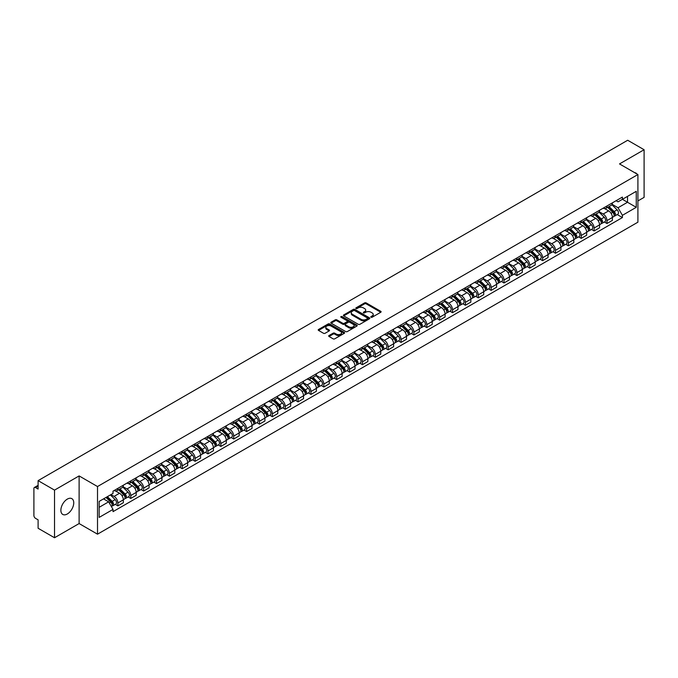 <?xml version="1.0" encoding="UTF-8"?>
<svg xmlns="http://www.w3.org/2000/svg" width="678" height="678" viewBox="0 0 678 678"><rect width="100%" height="100%" fill="white"/><g stroke="black" fill="none" stroke-linecap="round" stroke-linejoin="round"><path stroke-width="1.02" d="M371.036 317.219A0.805 0.466 0 0 0 372.171 317.219L380.773 312.253A1.144 0.661 0 0 0 381.112 311.787A1.144 0.661 0 0 0 380.773 311.321L366.196 302.905A1.144 0.661 0 0 0 364.578 302.905L355.975 307.871A0.805 0.466 0 0 0 357.103 308.524L358.221 307.88A3.661 2.119 0 0 1 363.4 307.88L364.62 308.583A3.661 2.119 0 0 1 365.688 310.083A3.661 2.119 0 0 1 364.62 311.575L363.501 312.219A0.805 0.466 0 0 0 364.637 312.872L365.747 312.227A3.661 2.119 0 0 1 370.934 312.227L372.146 312.931A3.661 2.119 0 0 1 373.222 314.431A3.661 2.119 0 0 1 372.146 315.923L371.036 316.567A0.805 0.466 0 0 0 371.036 317.219L371.036 316.567M67.317 513.983A9.102 5.255 120 0 0 73.258 505.958A9.102 5.255 120 0 0 71.868 498.669A9.102 5.255 120 0 0 67.317 499.118A9.102 5.255 120 0 0 61.367 507.136A9.102 5.255 120 0 0 62.766 514.433A9.102 5.255 120 0 0 67.317 513.983M636.828 173.924A9.102 5.255 120 0 0 635.862 173.051A9.102 5.255 120 0 0 634.616 172.644M329.025 335.534A1.144 0.661 0 0 0 328.686 336.008A1.144 0.661 0 0 0 329.025 336.474L333.118 338.831A1.144 0.661 0 0 0 334.737 338.831L344.288 333.313A1.144 0.661 0 0 0 344.627 332.847A1.144 0.661 0 0 0 344.288 332.381L329.711 323.965A1.144 0.661 0 0 0 328.093 323.965L318.541 329.483A1.144 0.661 0 0 0 318.202 329.949A1.144 0.661 0 0 0 318.541 330.415L323.474 333.271A1.144 0.661 0 0 0 325.101 333.271L329.186 330.906A1.144 0.661 0 0 0 329.525 330.44A1.144 0.661 0 0 0 329.186 329.974L326.737 328.559A3.059 1.771 0 0 1 325.838 327.305A3.059 1.771 0 0 1 327.728 325.677A3.059 1.771 0 0 1 331.067 326.059L340.67 331.601A3.059 1.771 0 0 1 341.559 332.847A3.059 1.771 0 0 1 339.67 334.483A3.059 1.771 0 0 1 336.33 334.101L334.737 333.178A1.144 0.661 0 0 0 333.118 333.178L329.025 335.534L329.025 336.474M97.513 486.541L79.114 475.922L54.528 490.118L38.104 480.634L627.684 140.253L644.1 149.728L619.514 163.923L637.913 174.543L97.513 486.541L97.513 534.179L637.913 222.181L637.913 174.543M358.298 324.296A1.144 0.661 0 0 0 359.916 324.296L369.476 318.779A1.144 0.661 0 0 0 369.815 318.313A1.144 0.661 0 0 0 369.476 317.838L354.899 309.422A1.144 0.661 0 0 0 353.28 309.422L343.721 314.939A1.144 0.661 0 0 0 343.39 315.406A1.144 0.661 0 0 0 343.721 315.88L358.298 324.296M341.246 317.397A0.805 0.466 0 0 1 342.059 317.507L342.059 316.558L356.882 325.109A1.144 0.661 0 0 1 357.221 325.576A1.144 0.661 0 0 1 356.882 326.05L347.331 331.567A1.144 0.661 0 0 1 345.704 331.567L331.127 323.143L331.127 322.211A1.144 0.661 0 0 0 330.796 322.677A1.144 0.661 0 0 0 331.127 323.143M331.127 322.211L335.22 319.855A1.144 0.661 0 0 1 336.839 319.855L342.754 323.262A1.144 0.661 0 0 0 344.373 323.262L347.085 321.694A1.144 0.661 0 0 0 347.416 321.228A1.144 0.661 0 0 0 347.085 320.762L340.932 317.211A0.805 0.466 0 0 1 342.059 316.558M54.528 490.118L54.528 537.747L38.104 528.272L38.104 519.84L35.553 518.365A2.331 1.348 -120 0 1 33.9 515.509L33.9 488.541A2.331 1.348 -120 0 1 34.383 487.474L38.104 485.329M637.913 200.934L644.1 197.366L644.1 149.728M54.528 537.747L79.114 523.552L97.513 534.179M38.104 480.634L38.104 489.067L35.553 487.592A2.331 1.348 -120 0 0 34.383 487.474M606.971 205.985A5.365 3.102 60 0 1 605.861 208.392L611.31 205.248A5.365 3.102 -120 0 0 612.42 202.841M599.242 211.765L603.174 214.036A5.365 3.102 60 0 1 606.971 220.604L612.42 217.46A5.365 3.102 -120 0 0 608.624 210.892L604.725 208.638M612.42 217.46L612.42 220.367L606.971 223.511L604.361 222.003M605.861 208.392A5.365 3.102 60 0 1 603.217 208.154M606.971 220.604L606.971 223.511M594.106 213.417A5.365 3.102 60 0 1 592.987 215.824L598.437 212.68A5.365 3.102 -120 0 0 599.547 210.273M591.496 229.435L594.106 230.944L599.547 227.8L599.547 224.893A5.365 3.102 -120 0 0 595.75 218.324L591.852 216.07M592.987 215.824A5.365 3.102 60 0 1 590.352 215.579M586.377 219.197L590.309 221.469A5.365 3.102 60 0 1 594.106 228.037L594.106 230.944M581.232 220.842A5.365 3.102 60 0 1 580.122 223.257L585.563 220.113A5.365 3.102 -120 0 0 586.673 217.706M578.622 236.868L581.232 238.376L586.673 235.232L586.673 232.325A5.365 3.102 -120 0 0 582.885 225.749L578.987 223.503M580.122 223.257A5.365 3.102 60 0 1 577.478 223.011M573.503 226.621L577.436 228.893A5.365 3.102 60 0 1 581.232 235.469L581.232 238.376M568.359 228.274A5.365 3.102 60 0 1 567.249 230.69L572.698 227.545A5.365 3.102 -120 0 0 573.808 225.13M565.749 244.3L568.359 245.809L573.808 242.665L573.808 239.758A5.365 3.102 -120 0 0 570.012 233.181L566.113 230.935M567.249 230.69A5.365 3.102 60 0 1 564.605 230.444M560.63 234.054L564.562 236.325A5.365 3.102 60 0 1 568.359 242.902L568.359 245.809M555.494 235.707A5.365 3.102 60 0 1 554.375 238.114L559.825 234.969A5.365 3.102 -120 0 0 560.935 232.562M552.884 251.733L555.494 253.233L560.935 250.089L560.935 247.19A5.365 3.102 -120 0 0 557.138 240.614L553.24 238.359M554.375 238.114A5.365 3.102 60 0 1 551.739 237.876M547.765 241.487L551.697 243.758A5.365 3.102 60 0 1 555.494 250.335L555.494 253.233M542.62 243.139A5.365 3.102 60 0 1 541.51 245.546L546.951 242.402A5.365 3.102 -120 0 0 548.061 239.995M540.01 259.157L542.62 260.666L548.061 257.521L548.061 254.614A5.365 3.102 -120 0 0 544.273 248.046L540.374 245.792M541.51 245.546A5.365 3.102 60 0 1 538.866 245.309M534.891 248.919L538.824 251.191A5.365 3.102 60 0 1 542.62 257.759L542.62 260.666M529.747 250.572A5.365 3.102 60 0 1 528.637 252.979L534.086 249.835A5.365 3.102 -120 0 0 535.196 247.428M527.137 266.59L529.747 268.098L535.196 264.954L535.196 262.047A5.365 3.102 -120 0 0 531.399 255.479L527.501 253.225M528.637 252.979A5.365 3.102 60 0 1 525.992 252.733M522.018 256.352L525.95 258.623A5.365 3.102 60 0 1 529.747 265.191L529.747 268.098M516.882 257.996A5.365 3.102 60 0 1 515.763 260.411L521.212 257.267A5.365 3.102 -120 0 0 522.323 254.852M514.271 274.022L516.882 275.531L522.323 272.387L522.323 269.48A5.365 3.102 -120 0 0 518.526 262.903L514.627 260.657M515.763 260.411A5.365 3.102 60 0 1 513.127 260.166M509.153 263.776L513.085 266.047A5.365 3.102 60 0 1 516.882 272.624L516.882 275.531M504.008 265.429A5.365 3.102 60 0 1 502.898 267.844L508.339 264.7A5.365 3.102 -120 0 0 509.449 262.284M501.398 281.455L504.008 282.963L509.449 279.819L509.449 276.912A5.365 3.102 -120 0 0 505.661 270.336L501.762 268.09M502.898 267.844A5.365 3.102 60 0 1 500.254 267.598M496.279 271.208L500.211 273.48A5.365 3.102 60 0 1 504.008 280.056L504.008 282.963M491.135 272.861A5.365 3.102 60 0 1 490.025 275.268L495.474 272.124A5.365 3.102 -120 0 0 496.584 269.717M488.524 288.879L491.135 290.387L496.584 287.243L496.584 284.345A5.365 3.102 -120 0 0 492.787 277.768L488.889 275.514M490.025 275.268A5.365 3.102 60 0 1 487.38 275.031M483.406 278.641L487.346 280.912A5.365 3.102 60 0 1 491.135 287.489L491.135 290.387M478.27 280.294A5.365 3.102 60 0 1 477.159 282.701L482.6 279.556A5.365 3.102 -120 0 0 483.711 277.149M475.659 296.311L478.27 297.82L483.711 294.676L483.711 291.769A5.365 3.102 -120 0 0 479.914 285.201L476.015 282.946M477.159 282.701A5.365 3.102 60 0 1 474.515 282.463M470.54 286.074L474.473 288.345A5.365 3.102 60 0 1 478.27 294.913L478.27 297.82M465.396 287.726A5.365 3.102 60 0 1 464.286 290.133L469.727 286.989A5.365 3.102 -120 0 0 470.837 284.582M462.786 303.744L465.396 305.253L470.846 302.108L470.846 299.201A5.365 3.102 -120 0 0 467.049 292.633L463.15 290.379M464.286 290.133A5.365 3.102 60 0 1 461.642 289.887M457.667 293.506L461.599 295.769A5.365 3.102 60 0 1 465.396 302.346L465.396 305.253M452.523 295.15A5.365 3.102 60 0 1 451.412 297.566L456.862 294.421A5.365 3.102 -120 0 0 457.972 292.006M449.912 311.177L452.523 312.685L457.972 309.541L457.972 306.634A5.365 3.102 -120 0 0 454.175 300.057L450.277 297.811M451.412 297.566A5.365 3.102 60 0 1 448.768 297.32M444.793 300.93L448.734 303.202A5.365 3.102 60 0 1 452.523 309.778L452.523 312.685M439.658 302.583A5.365 3.102 60 0 1 438.547 304.99L443.988 301.846A5.365 3.102 -120 0 0 445.099 299.439M437.047 318.609L439.658 320.118L445.099 316.973L445.099 314.067A5.365 3.102 -120 0 0 441.302 307.49L437.412 305.244M438.547 304.99A5.365 3.102 60 0 1 435.903 304.753M431.928 308.363L435.861 310.634A5.365 3.102 60 0 1 439.658 317.211L439.658 320.118M426.784 310.016A5.365 3.102 60 0 1 425.674 312.422L431.115 309.278A5.365 3.102 -120 0 0 432.233 306.871M424.174 326.033L426.784 327.542L432.233 324.398L432.233 321.491A5.365 3.102 -120 0 0 428.437 314.923L424.538 312.668M425.674 312.422A5.365 3.102 60 0 1 423.03 312.185M419.055 315.795L422.987 318.067A5.365 3.102 60 0 1 426.784 324.635L426.784 327.542M413.911 317.448A5.365 3.102 60 0 1 412.8 319.855L418.25 316.711A5.365 3.102 -120 0 0 419.36 314.304M411.3 333.466L413.911 334.974L419.36 331.83L419.36 328.923A5.365 3.102 -120 0 0 415.563 322.355L411.665 320.101M412.8 319.855A5.365 3.102 60 0 1 410.156 319.609M406.19 323.228L410.122 325.499A5.365 3.102 60 0 1 413.911 332.067L413.911 334.974M401.045 324.881A5.365 3.102 60 0 1 399.935 327.288L405.376 324.143A5.365 3.102 -120 0 0 406.486 321.736M398.435 340.898L401.045 342.407L406.486 339.263L406.486 336.356A5.365 3.102 -120 0 0 402.69 329.779L398.8 327.533M399.935 327.288A5.365 3.102 60 0 1 397.291 327.042M393.316 330.652L397.249 332.923A5.365 3.102 60 0 1 401.045 339.5L401.045 342.407M388.172 332.305A5.365 3.102 60 0 1 387.062 334.72L392.503 331.576A5.365 3.102 -120 0 0 393.621 329.161M385.562 348.331L388.172 349.84L393.621 346.695L393.621 343.788A5.365 3.102 -120 0 0 389.825 337.212L385.926 334.966M387.062 334.72A5.365 3.102 60 0 1 384.418 334.474M380.443 338.085L384.375 340.356A5.365 3.102 60 0 1 388.172 346.933L388.172 349.84M375.298 339.737A5.365 3.102 60 0 1 374.188 342.144L379.638 339A5.365 3.102 -120 0 0 380.748 336.593M372.688 355.764L375.298 357.264L380.748 354.128L380.748 351.221A5.365 3.102 -120 0 0 376.951 344.644L373.053 342.398M374.188 342.144A5.365 3.102 60 0 1 371.544 341.907M367.578 345.517L371.51 347.789A5.365 3.102 60 0 1 375.298 354.365L375.298 357.264M362.433 347.17A5.365 3.102 60 0 1 361.323 349.577L366.764 346.433A5.365 3.102 -120 0 0 367.874 344.026M359.823 363.188L362.433 364.696L367.874 361.552L367.874 358.645A5.365 3.102 -120 0 0 364.078 352.077L360.188 349.823M361.323 349.577A5.365 3.102 60 0 1 358.679 349.339M354.704 352.95L358.637 355.221A5.365 3.102 60 0 1 362.433 361.789L362.433 364.696M349.56 354.602A5.365 3.102 60 0 1 348.45 357.009L353.891 353.865A5.365 3.102 -120 0 0 355.009 351.458M346.95 370.62L349.56 372.129L355.009 368.985L355.009 366.078A5.365 3.102 -120 0 0 351.212 359.51L347.314 357.255M348.45 357.009A5.365 3.102 60 0 1 345.805 356.764M341.831 360.382L345.763 362.654A5.365 3.102 60 0 1 349.56 369.222L349.56 372.129M336.686 362.027A5.365 3.102 60 0 1 335.576 364.442L341.026 361.298A5.365 3.102 -120 0 0 342.136 358.891M334.076 378.053L336.686 379.561L342.136 376.417L342.136 373.51A5.365 3.102 -120 0 0 338.339 366.934L334.44 364.688M335.576 364.442A5.365 3.102 60 0 1 332.932 364.196M328.966 367.807L332.898 370.078A5.365 3.102 60 0 1 336.686 376.654L336.686 379.561M323.821 369.459A5.365 3.102 60 0 1 322.711 371.875L328.152 368.73A5.365 3.102 -120 0 0 329.262 366.315M321.211 385.485L323.821 386.994L329.262 383.85L329.262 380.943A5.365 3.102 -120 0 0 325.465 374.366L321.575 372.12M322.711 371.875A5.365 3.102 60 0 1 320.067 371.629M316.092 375.239L320.024 377.51A5.365 3.102 60 0 1 323.821 384.087L323.821 386.994M310.948 376.892A5.365 3.102 60 0 1 309.838 379.299L315.278 376.154A5.365 3.102 -120 0 0 316.397 373.748M308.337 392.918L310.948 394.418L316.397 391.274L316.397 388.375A5.365 3.102 -120 0 0 312.6 381.799L308.702 379.544M309.838 379.299A5.365 3.102 60 0 1 307.193 379.061M303.219 382.672L307.151 384.943A5.365 3.102 60 0 1 310.948 391.52L310.948 394.418M298.074 384.324A5.365 3.102 60 0 1 296.964 386.731L302.413 383.587A5.365 3.102 -120 0 0 303.524 381.18M295.464 400.342L298.074 401.851L303.524 398.706L303.524 395.799A5.365 3.102 -120 0 0 299.727 389.231L295.828 386.977M296.964 386.731A5.365 3.102 60 0 1 294.328 386.494M290.354 390.104L294.286 392.376A5.365 3.102 60 0 1 298.074 398.944L298.074 401.851M285.209 391.757A5.365 3.102 60 0 1 284.099 394.164L289.54 391.02A5.365 3.102 -120 0 0 290.65 388.613M282.599 407.775L285.209 409.283L290.65 406.139L290.65 403.232A5.365 3.102 -120 0 0 286.853 396.664L282.963 394.41M284.099 394.164A5.365 3.102 60 0 1 281.455 393.918M277.48 397.537L281.412 399.808A5.365 3.102 60 0 1 285.209 406.376L285.209 409.283M272.336 399.181A5.365 3.102 60 0 1 271.225 401.596L276.666 398.452A5.365 3.102 -120 0 0 277.785 396.037M269.725 415.207L272.336 416.716L277.785 413.572L277.785 410.665A5.365 3.102 -120 0 0 273.988 404.088L270.09 401.842M271.225 401.596A5.365 3.102 60 0 1 268.581 401.351M264.606 404.961L268.539 407.232A5.365 3.102 60 0 1 272.336 413.809L272.336 416.716M259.462 406.614A5.365 3.102 60 0 1 258.352 409.029L263.801 405.885A5.365 3.102 -120 0 0 264.912 403.469M256.852 422.64L259.462 424.148L264.912 421.004L264.912 418.097A5.365 3.102 -120 0 0 261.115 411.521L257.216 409.275M258.352 409.029A5.365 3.102 60 0 1 255.716 408.783M251.741 412.394L255.674 414.665A5.365 3.102 60 0 1 259.462 421.241L259.462 424.148M246.597 414.046A5.365 3.102 60 0 1 245.487 416.453L250.928 413.309A5.365 3.102 -120 0 0 252.038 410.902M243.987 430.064L246.597 431.572L252.038 428.428L252.038 425.53A5.365 3.102 -120 0 0 248.25 418.953L244.351 416.699M245.487 416.453A5.365 3.102 60 0 1 242.843 416.216M238.868 419.826L242.8 422.097A5.365 3.102 60 0 1 246.597 428.674L246.597 431.572M233.724 421.479A5.365 3.102 60 0 1 232.613 423.886L238.054 420.741A5.365 3.102 -120 0 0 239.173 418.334M231.113 437.496L233.724 439.005L239.173 435.861L239.173 432.954A5.365 3.102 -120 0 0 235.376 426.386L231.478 424.131M232.613 423.886A5.365 3.102 60 0 1 229.969 423.648M225.994 427.259L229.927 429.53A5.365 3.102 60 0 1 233.724 436.098L233.724 439.005M220.85 428.911A5.365 3.102 60 0 1 219.74 431.318L225.189 428.174A5.365 3.102 -120 0 0 226.299 425.767M218.24 444.929L220.85 446.438L226.299 443.293L226.299 440.386A5.365 3.102 -120 0 0 222.503 433.818L218.604 431.564M219.74 431.318A5.365 3.102 60 0 1 217.104 431.072M213.129 434.691L217.062 436.954A5.365 3.102 60 0 1 220.85 443.531L220.85 446.438M207.985 436.335A5.365 3.102 60 0 1 206.875 438.751L212.316 435.607A5.365 3.102 -120 0 0 213.426 433.191M205.375 452.362L207.985 453.87L213.426 450.726L213.426 447.819A5.365 3.102 -120 0 0 209.638 441.242L205.739 438.997M206.875 438.751A5.365 3.102 60 0 1 204.231 438.505M200.256 442.115L204.188 444.387A5.365 3.102 60 0 1 207.985 450.963L207.985 453.87M195.111 443.768A5.365 3.102 60 0 1 194.001 446.175L199.451 443.039A5.365 3.102 -120 0 0 200.561 440.624M192.501 459.794L195.111 461.303L200.561 458.159L200.561 455.252A5.365 3.102 -120 0 0 196.764 448.675L192.866 446.429M194.001 446.175A5.365 3.102 60 0 1 191.357 445.938M187.382 449.548L191.315 451.819A5.365 3.102 60 0 1 195.111 458.396L195.111 461.303M182.238 451.201A5.365 3.102 60 0 1 181.128 453.607L186.577 450.463A5.365 3.102 -120 0 0 187.687 448.056M179.628 467.218L182.246 468.727L187.687 465.583L187.687 462.684A5.365 3.102 -120 0 0 183.891 456.108L179.992 453.853M181.128 453.607A5.365 3.102 60 0 1 178.492 453.37M174.517 456.98L178.45 459.252A5.365 3.102 60 0 1 182.246 465.82L182.246 468.727M169.373 458.633A5.365 3.102 60 0 1 168.263 461.04L173.704 457.896A5.365 3.102 -120 0 0 174.814 455.489M166.763 474.651L169.373 476.159L174.814 473.015L174.814 470.108A5.365 3.102 -120 0 0 171.026 463.54L167.127 461.286M168.263 461.04A5.365 3.102 60 0 1 165.618 460.794M161.644 464.413L165.576 466.684A5.365 3.102 60 0 1 169.373 473.252L169.373 476.159M156.499 466.066A5.365 3.102 60 0 1 155.389 468.473L160.839 465.328A5.365 3.102 -120 0 0 161.949 462.921M153.889 482.083L156.499 483.592L161.949 480.448L161.949 477.541A5.365 3.102 -120 0 0 158.152 470.964L154.253 468.718M155.389 468.473A5.365 3.102 60 0 1 152.745 468.227M148.77 471.837L152.703 474.108A5.365 3.102 60 0 1 156.499 480.685L156.499 483.592M143.634 473.49A5.365 3.102 60 0 1 142.516 475.905L147.965 472.761A5.365 3.102 -120 0 0 149.075 470.346M141.016 489.516L143.634 491.025L149.075 487.88L149.075 484.973A5.365 3.102 -120 0 0 145.278 478.397L141.38 476.151M142.516 475.905A5.365 3.102 60 0 1 139.88 475.659M135.905 479.27L139.838 481.541A5.365 3.102 60 0 1 143.634 488.118L143.634 491.025M130.761 480.922A5.365 3.102 60 0 1 129.651 483.329L135.091 480.185A5.365 3.102 -120 0 0 136.202 477.778M128.15 496.949L130.761 498.449L136.202 495.313L136.202 492.406A5.365 3.102 -120 0 0 132.413 485.829L128.515 483.584M129.651 483.329A5.365 3.102 60 0 1 127.006 483.092M123.032 486.702L126.964 488.974A5.365 3.102 60 0 1 130.761 495.55L130.761 498.449M117.887 488.355A5.365 3.102 60 0 1 116.777 490.762L122.226 487.618A5.365 3.102 -120 0 0 123.337 485.211M115.277 504.373L117.887 505.881L123.337 502.737L123.337 499.83A5.365 3.102 -120 0 0 119.54 493.262L115.641 491.008M116.777 490.762A5.365 3.102 60 0 1 114.133 490.525M110.955 494.593L114.09 496.406A5.365 3.102 60 0 1 117.887 502.974L117.887 505.881M616.09 200.722L618.031 201.841L636.261 191.315L627.514 196.366L627.514 202.273L618.031 207.748L612.115 204.332M99.157 507.314L108.649 501.839L113.023 509.407L99.157 517.407L99.157 501.406L113.023 493.406L113.023 491.16L622.404 197.078L622.404 199.315L636.261 207.315L622.404 215.324L618.031 207.748M636.261 191.315L636.261 207.315M113.023 509.407L113.023 511.644L622.404 217.562L622.404 215.324M79.114 475.922L79.114 523.552M108.649 501.839L103.531 498.881M617.234 214.579L622.404 217.562M371.358 317.338L372.146 316.88A3.661 2.119 0 0 0 373.222 315.38L373.222 314.431M365.688 310.083L365.688 311.033A3.661 2.119 0 0 1 364.62 312.524L363.823 312.99M380.756 312.261L366.196 303.854A1.144 0.661 0 0 0 364.578 303.854L356.289 308.634M369.476 317.838L369.476 318.779L354.899 310.38A1.144 0.661 0 0 0 353.28 310.38L343.738 315.889M367.451 318.635A0.805 0.466 0 0 0 367.451 317.982L354.653 310.592A0.805 0.466 0 0 0 353.526 310.592L352.348 311.27A3.661 2.119 0 0 0 351.272 312.77A3.661 2.119 0 0 0 352.348 314.261L361.094 319.313A3.661 2.119 0 0 0 366.281 319.313L367.451 318.635L367.451 319.592A0.805 0.466 0 0 0 367.688 319.262L367.688 318.313M351.272 312.77L351.272 313.719A3.661 2.119 0 0 0 352.348 315.219L352.348 314.261M367.451 319.592L366.281 320.27A3.661 2.119 0 0 1 361.094 320.27L352.348 315.219M331.144 323.16L335.22 320.804L335.22 319.855M347.416 321.228L347.416 322.186A1.144 0.661 0 0 1 347.085 322.652L344.373 324.22A1.144 0.661 0 0 1 342.754 324.22L336.839 320.804A1.144 0.661 0 0 0 335.22 320.804M342.059 317.507L356.865 326.059M348.882 326.804A3.059 1.771 0 0 0 352.221 327.186A3.059 1.771 0 0 0 354.119 325.559A3.059 1.771 0 0 0 353.221 324.304L349.84 322.355A1.144 0.661 0 0 0 348.221 322.355L345.509 323.923A1.144 0.661 0 0 0 345.17 324.389A1.144 0.661 0 0 0 345.509 324.855L348.882 326.804L348.882 327.762A3.059 1.771 0 0 0 352.221 328.144A3.059 1.771 0 0 0 354.119 326.508L354.119 325.559M345.17 324.389L345.17 325.338A1.144 0.661 0 0 0 345.509 325.804L345.509 324.855M348.882 327.762L345.509 325.804M341.559 332.847L341.559 333.805A3.059 1.771 0 0 1 339.67 335.432A3.059 1.771 0 0 1 336.33 335.051L334.737 334.127A1.144 0.661 0 0 0 333.118 334.127L329.042 336.483M325.838 327.305L325.838 328.262A3.059 1.771 0 0 0 326.737 329.508L326.737 328.559M329.186 329.974L329.186 330.906L326.737 329.508M344.271 333.322L329.711 324.915A1.144 0.661 0 0 0 328.093 324.915L318.55 330.423M607.666 207.349L612.734 212.35A2.915 1.687 60 0 1 613.505 216.731L612.42 217.358M608.675 208.349L610.827 209.587M608.225 207.027L613.776 212.502A1.398 0.805 60 0 1 614.149 214.604A1.398 0.805 60 0 1 614.022 214.655M609.064 206.544L614.141 211.544A2.915 1.687 60 0 1 614.912 215.918A2.915 1.687 60 0 1 614.031 216.011M611.903 204.697L617.107 209.833A2.915 1.687 60 0 1 617.878 214.206L614.912 215.918M594.792 214.782L599.869 219.782A2.915 1.687 60 0 1 600.632 224.155L599.547 224.782M595.809 215.782L597.954 217.019M595.36 214.46L600.911 219.935A1.398 0.805 60 0 1 601.276 222.037A1.398 0.805 60 0 1 601.149 222.087M596.199 213.977L601.267 218.977A2.915 1.687 60 0 1 602.039 223.35A2.915 1.687 60 0 1 601.157 223.443M599.038 212.129L604.242 217.257A2.915 1.687 60 0 1 605.005 221.63L602.039 223.35M581.927 222.214L586.995 227.215A2.915 1.687 60 0 1 587.767 231.588L586.673 232.215M582.936 223.215L585.089 224.452M582.487 221.892L588.038 227.367A1.398 0.805 60 0 1 588.411 229.469A1.398 0.805 60 0 1 588.284 229.52M583.326 221.401L588.394 226.41A2.915 1.687 60 0 1 589.165 230.783A2.915 1.687 60 0 1 588.284 230.876M586.165 219.562L591.369 224.689A2.915 1.687 60 0 1 592.14 229.062L589.165 230.783M569.054 229.647L574.122 234.647A2.915 1.687 60 0 1 574.893 239.02L573.808 239.648M570.062 230.639L572.215 231.884M569.613 229.317L575.164 234.8A1.398 0.805 60 0 1 575.537 236.893A1.398 0.805 60 0 1 575.41 236.944M570.461 228.833L575.529 233.834A2.915 1.687 60 0 1 576.3 238.207A2.915 1.687 60 0 1 575.419 238.3M573.291 226.986L578.495 232.122A2.915 1.687 60 0 1 579.266 236.495L576.3 238.207M556.18 237.071L561.257 242.08A2.915 1.687 60 0 1 562.02 246.453L560.935 247.08M557.197 238.071L559.342 239.317M556.748 236.749L562.299 242.224A1.398 0.805 60 0 1 562.664 244.326A1.398 0.805 60 0 1 562.537 244.377M557.587 236.266L562.655 241.266A2.915 1.687 60 0 1 563.426 245.639A2.915 1.687 60 0 1 562.545 245.733M560.426 234.419L565.63 239.554A2.915 1.687 60 0 1 566.393 243.927L563.426 245.639M543.315 244.504L548.383 249.504A2.915 1.687 60 0 1 549.155 253.877L548.061 254.513M544.324 245.504L546.476 246.741M543.875 244.182L549.426 249.657A1.398 0.805 60 0 1 549.799 251.758A1.398 0.805 60 0 1 549.672 251.809M544.714 243.699L549.782 248.699A2.915 1.687 60 0 1 550.553 253.072A2.915 1.687 60 0 1 549.672 253.165M547.553 241.851L552.756 246.987A2.915 1.687 60 0 1 553.528 251.36L550.553 253.072M530.442 251.936L535.51 256.937A2.915 1.687 60 0 1 536.281 261.31L535.196 261.937M531.45 252.936L533.603 254.174M531.001 251.614L536.561 257.089A1.398 0.805 60 0 1 536.925 259.191A1.398 0.805 60 0 1 536.798 259.242M531.849 251.123L536.917 256.131A2.915 1.687 60 0 1 537.688 260.505A2.915 1.687 60 0 1 536.807 260.598M534.679 249.284L539.883 254.411A2.915 1.687 60 0 1 540.654 258.784L537.688 260.505M517.568 259.369L522.645 264.369A2.915 1.687 60 0 1 523.408 268.742L522.323 269.369M518.585 260.369L520.729 261.606M518.136 259.038L523.687 264.522A1.398 0.805 60 0 1 524.052 266.615A1.398 0.805 60 0 1 523.925 266.666M518.975 258.555L524.043 263.556A2.915 1.687 60 0 1 524.814 267.929A2.915 1.687 60 0 1 523.933 268.03M521.814 256.708L527.018 261.844A2.915 1.687 60 0 1 527.781 266.217L524.814 267.929M504.703 266.801L509.771 271.802A2.915 1.687 60 0 1 510.542 276.175L509.449 276.802M505.712 267.793L507.864 269.039M505.263 266.471L510.814 271.954A1.398 0.805 60 0 1 511.187 274.048A1.398 0.805 60 0 1 511.059 274.098M506.102 265.988L511.17 270.988A2.915 1.687 60 0 1 511.941 275.361A2.915 1.687 60 0 1 511.059 275.454M508.941 264.14L514.144 269.276A2.915 1.687 60 0 1 514.916 273.649L511.941 275.361M491.83 274.226L496.898 279.234A2.915 1.687 60 0 1 497.669 283.607L496.584 284.235M492.838 275.226L494.991 276.471M492.389 273.904L497.949 279.378A1.398 0.805 60 0 1 498.313 281.48A1.398 0.805 60 0 1 498.186 281.531M493.237 273.42L498.305 278.421A2.915 1.687 60 0 1 499.076 282.794A2.915 1.687 60 0 1 498.194 282.887M496.067 271.573L501.271 276.709A2.915 1.687 60 0 1 502.042 281.082L499.076 282.794M478.956 281.658L484.033 286.658A2.915 1.687 60 0 1 484.795 291.031L483.711 291.667M479.973 282.658L482.117 283.896M479.524 281.336L485.075 286.811A1.398 0.805 60 0 1 485.44 288.913A1.398 0.805 60 0 1 485.312 288.964M480.363 280.853L485.431 285.853A2.915 1.687 60 0 1 486.202 290.226A2.915 1.687 60 0 1 485.321 290.32M483.202 279.005L488.406 284.141A2.915 1.687 60 0 1 489.169 288.514L486.202 290.226M466.091 289.091L471.159 294.091A2.915 1.687 60 0 1 471.93 298.464L470.837 299.091M467.1 290.091L469.252 291.328M466.65 288.769L472.202 294.244A1.398 0.805 60 0 1 472.574 296.345A1.398 0.805 60 0 1 472.447 296.396M467.489 288.277L472.558 293.286A2.915 1.687 60 0 1 473.329 297.659A2.915 1.687 60 0 1 472.447 297.752M470.329 286.438L475.532 291.565A2.915 1.687 60 0 1 476.303 295.939L473.329 297.659M453.218 296.523L458.286 301.524A2.915 1.687 60 0 1 459.057 305.897L457.972 306.524M454.226 297.515L456.379 298.761M453.777 296.193L459.337 301.676A1.398 0.805 60 0 1 459.701 303.769A1.398 0.805 60 0 1 459.574 303.82M454.624 295.71L459.692 300.71A2.915 1.687 60 0 1 460.464 305.083A2.915 1.687 60 0 1 459.582 305.185M457.455 293.862L462.659 298.998A2.915 1.687 60 0 1 463.43 303.371L460.464 305.083M440.344 303.956L445.421 308.956A2.915 1.687 60 0 1 446.183 313.329L445.099 313.956M441.361 304.947L443.505 306.193M440.912 303.625L446.463 309.109A1.398 0.805 60 0 1 446.827 311.202A1.398 0.805 60 0 1 446.7 311.253M441.751 303.142L446.819 308.143A2.915 1.687 60 0 1 447.59 312.516A2.915 1.687 60 0 1 446.709 312.609M444.59 301.295L449.794 306.431A2.915 1.687 60 0 1 450.556 310.804L447.59 312.516M427.479 311.38L432.547 316.389A2.915 1.687 60 0 1 433.318 320.762L432.225 321.389M428.488 312.38L430.64 313.617M428.038 311.058L433.589 316.533A1.398 0.805 60 0 1 433.962 318.635A1.398 0.805 60 0 1 433.835 318.685M428.877 310.575L433.954 315.575A2.915 1.687 60 0 1 434.717 319.948A2.915 1.687 60 0 1 433.835 320.041M431.716 308.727L436.92 313.863A2.915 1.687 60 0 1 437.691 318.236L434.717 319.948M414.605 318.813L419.674 323.813A2.915 1.687 60 0 1 420.445 328.186L419.36 328.822M415.614 319.813L417.767 321.05M415.165 318.49L420.724 323.965A1.398 0.805 60 0 1 421.089 326.067A1.398 0.805 60 0 1 420.962 326.118M416.012 318.007L421.08 323.008A2.915 1.687 60 0 1 421.852 327.381A2.915 1.687 60 0 1 420.97 327.474M418.843 316.16L424.047 321.287A2.915 1.687 60 0 1 424.818 325.66L421.852 327.381M401.732 326.245L406.808 331.245A2.915 1.687 60 0 1 407.58 335.618L406.486 336.246M402.749 327.245L404.893 328.483M402.3 325.923L407.851 331.398A1.398 0.805 60 0 1 408.224 333.5A1.398 0.805 60 0 1 408.088 333.551M403.139 325.432L408.207 330.44A2.915 1.687 60 0 1 408.978 334.813A2.915 1.687 60 0 1 408.097 334.907M405.978 323.592L411.182 328.72A2.915 1.687 60 0 1 411.944 333.093L408.978 334.813M388.867 333.678L393.935 338.678A2.915 1.687 60 0 1 394.706 343.051L393.613 343.678M389.875 334.669L392.028 335.915M389.426 333.347L394.977 338.831A1.398 0.805 60 0 1 395.35 340.924A1.398 0.805 60 0 1 395.223 340.975M390.265 332.864L395.342 337.864A2.915 1.687 60 0 1 396.105 342.237A2.915 1.687 60 0 1 395.223 342.331M393.104 331.017L398.308 336.152A2.915 1.687 60 0 1 399.079 340.526L396.105 342.237M375.993 341.102L381.061 346.111A2.915 1.687 60 0 1 381.833 350.484L380.748 351.111M377.002 342.102L379.155 343.348M376.553 340.78L382.112 346.255A1.398 0.805 60 0 1 382.477 348.356A1.398 0.805 60 0 1 382.35 348.407M377.4 340.297L382.468 345.297A2.915 1.687 60 0 1 383.24 349.67A2.915 1.687 60 0 1 382.358 349.763M380.231 338.449L385.435 343.585A2.915 1.687 60 0 1 386.206 347.958L383.24 349.67M363.12 348.534L368.196 353.535A2.915 1.687 60 0 1 368.968 357.916L367.874 358.543M364.137 349.534L366.281 350.772M363.688 348.212L369.239 353.687A1.398 0.805 60 0 1 369.612 355.789A1.398 0.805 60 0 1 369.476 355.84M364.527 347.729L369.595 352.73A2.915 1.687 60 0 1 370.366 357.103A2.915 1.687 60 0 1 369.485 357.196M367.366 345.882L372.569 351.018A2.915 1.687 60 0 1 373.332 355.391L370.366 357.103M350.255 355.967L355.323 360.967A2.915 1.687 60 0 1 356.094 365.34L355.001 365.967M351.263 356.967L353.416 358.204M350.814 355.645L356.365 361.12A1.398 0.805 60 0 1 356.738 363.222A1.398 0.805 60 0 1 356.611 363.272M351.653 355.162L356.73 360.162A2.915 1.687 60 0 1 357.492 364.535A2.915 1.687 60 0 1 356.611 364.628M354.492 353.314L359.696 358.442A2.915 1.687 60 0 1 360.467 362.815L357.492 364.535M337.381 363.4L342.449 368.4A2.915 1.687 60 0 1 343.221 372.773L342.136 373.4M338.39 364.4L340.542 365.637M337.949 363.077L343.5 368.552A1.398 0.805 60 0 1 343.865 370.654A1.398 0.805 60 0 1 343.738 370.705M338.788 362.586L343.856 367.595A2.915 1.687 60 0 1 344.627 371.968A2.915 1.687 60 0 1 343.746 372.061M341.619 360.747L346.822 365.874A2.915 1.687 60 0 1 347.594 370.247L344.627 371.968M324.508 370.832L329.584 375.832A2.915 1.687 60 0 1 330.356 380.205L329.262 380.833M325.525 371.824L327.669 373.07M325.076 370.502L330.627 375.985A1.398 0.805 60 0 1 331 378.078A1.398 0.805 60 0 1 330.872 378.129M325.915 370.019L330.983 375.019A2.915 1.687 60 0 1 331.754 379.392A2.915 1.687 60 0 1 330.872 379.485M328.754 368.171L333.957 373.307A2.915 1.687 60 0 1 334.729 377.68L331.754 379.392M311.643 378.256L316.711 383.265A2.915 1.687 60 0 1 317.482 387.638L316.389 388.265M312.651 379.256L314.804 380.502M312.202 377.934L317.753 383.409A1.398 0.805 60 0 1 318.126 385.511A1.398 0.805 60 0 1 317.999 385.562M313.041 377.451L318.118 382.451A2.915 1.687 60 0 1 318.88 386.824A2.915 1.687 60 0 1 317.999 386.918M315.88 375.604L321.084 380.739A2.915 1.687 60 0 1 321.855 385.112L318.88 386.824M298.769 385.689L303.837 390.689A2.915 1.687 60 0 1 304.608 395.062L303.524 395.698M299.778 386.689L301.93 387.926M299.337 385.367L304.888 390.842A1.398 0.805 60 0 1 305.253 392.943A1.398 0.805 60 0 1 305.125 392.994M300.176 384.884L305.244 389.884A2.915 1.687 60 0 1 306.015 394.257A2.915 1.687 60 0 1 305.134 394.35M303.007 383.036L308.21 388.172A2.915 1.687 60 0 1 308.982 392.545L306.015 394.257M285.904 393.121L290.972 398.122A2.915 1.687 60 0 1 291.743 402.495L290.65 403.122M286.913 394.121L289.057 395.359M286.463 392.799L292.015 398.274A1.398 0.805 60 0 1 292.387 400.376A1.398 0.805 60 0 1 292.26 400.427M287.303 392.308L292.371 397.316A2.915 1.687 60 0 1 293.142 401.69A2.915 1.687 60 0 1 292.26 401.783M290.142 390.469L295.345 395.596A2.915 1.687 60 0 1 296.116 399.969L293.142 401.69M273.031 400.554L278.099 405.554A2.915 1.687 60 0 1 278.87 409.927L277.785 410.554M274.039 401.554L276.192 402.791M273.59 400.223L279.141 405.707A1.398 0.805 60 0 1 279.514 407.809A1.398 0.805 60 0 1 279.387 407.851M274.429 399.74L279.506 404.741A2.915 1.687 60 0 1 280.268 409.114A2.915 1.687 60 0 1 279.387 409.215M277.268 397.893L282.472 403.029A2.915 1.687 60 0 1 283.243 407.402L280.268 409.114M260.157 407.986L265.225 412.987A2.915 1.687 60 0 1 265.996 417.36L264.912 417.987M261.174 408.978L263.318 410.224M260.725 407.656L266.276 413.139A1.398 0.805 60 0 1 266.64 415.233A1.398 0.805 60 0 1 266.513 415.283M261.564 407.173L266.632 412.173A2.915 1.687 60 0 1 267.403 416.546A2.915 1.687 60 0 1 266.522 416.639M264.395 405.325L269.598 410.461A2.915 1.687 60 0 1 270.369 414.834L267.403 416.546M247.292 415.411L252.36 420.419A2.915 1.687 60 0 1 253.131 424.792L252.038 425.42M248.301 416.411L250.445 417.656M247.851 415.089L253.403 420.563A1.398 0.805 60 0 1 253.775 422.665A1.398 0.805 60 0 1 253.648 422.716M248.69 414.605L253.758 419.606A2.915 1.687 60 0 1 254.53 423.979A2.915 1.687 60 0 1 253.648 424.072M251.53 412.758L256.733 417.894A2.915 1.687 60 0 1 257.504 422.267L254.53 423.979M234.419 422.843L239.487 427.843A2.915 1.687 60 0 1 240.258 432.217L239.173 432.852M235.427 423.843L237.58 425.081M234.978 422.521L240.529 427.996A1.398 0.805 60 0 1 240.902 430.098A1.398 0.805 60 0 1 240.775 430.149M235.817 422.038L240.893 427.038A2.915 1.687 60 0 1 241.656 431.411A2.915 1.687 60 0 1 240.775 431.505M238.656 420.191L243.86 425.326A2.915 1.687 60 0 1 244.631 429.699L241.656 431.411M221.545 430.276L226.613 435.276A2.915 1.687 60 0 1 227.384 439.649L226.299 440.276M222.562 431.276L224.706 432.513M222.113 429.954L227.664 435.429A1.398 0.805 60 0 1 228.028 437.53A1.398 0.805 60 0 1 227.901 437.581M222.952 429.462L228.02 434.471A2.915 1.687 60 0 1 228.791 438.844A2.915 1.687 60 0 1 227.91 438.937M225.791 427.623L230.986 432.75A2.915 1.687 60 0 1 231.757 437.124L228.791 438.844M208.68 437.708L213.748 442.709A2.915 1.687 60 0 1 214.519 447.082L213.426 447.709M209.688 438.7L211.833 439.946M209.239 437.378L214.79 442.861A1.398 0.805 60 0 1 215.163 444.954A1.398 0.805 60 0 1 215.036 445.005M210.078 436.895L215.146 441.895A2.915 1.687 60 0 1 215.918 446.268A2.915 1.687 60 0 1 215.036 446.37M212.917 435.047L218.121 440.183A2.915 1.687 60 0 1 218.892 444.556L215.918 446.268M195.806 445.141L200.874 450.141A2.915 1.687 60 0 1 201.646 454.514L200.561 455.141M196.815 446.132L198.968 447.378M196.366 444.81L201.917 450.294A1.398 0.805 60 0 1 202.29 452.387A1.398 0.805 60 0 1 202.163 452.438M197.205 444.327L202.281 449.328A2.915 1.687 60 0 1 203.044 453.701A2.915 1.687 60 0 1 202.171 453.794M200.044 442.48L205.248 447.616A2.915 1.687 60 0 1 206.019 451.989L203.044 453.701M182.933 452.565L188.009 457.574A2.915 1.687 60 0 1 188.772 461.947L187.687 462.574M183.95 453.565L186.094 454.802M183.501 452.243L189.052 457.718A1.398 0.805 60 0 1 189.416 459.82A1.398 0.805 60 0 1 189.289 459.87M184.34 451.76L189.408 456.76A2.915 1.687 60 0 1 190.179 461.133A2.915 1.687 60 0 1 189.298 461.226M187.179 449.912L192.374 455.048A2.915 1.687 60 0 1 193.145 459.421L190.179 461.133M170.068 459.998L175.136 464.998A2.915 1.687 60 0 1 175.907 469.371L174.814 470.007M171.076 460.998L173.229 462.235M170.627 459.676L176.178 465.15A1.398 0.805 60 0 1 176.551 467.252A1.398 0.805 60 0 1 176.424 467.303M171.466 459.192L176.534 464.193A2.915 1.687 60 0 1 177.305 468.566A2.915 1.687 60 0 1 176.424 468.659M174.305 457.345L179.509 462.472A2.915 1.687 60 0 1 180.28 466.845L177.305 468.566M157.194 467.43L162.262 472.43A2.915 1.687 60 0 1 163.034 476.804L161.949 477.431M158.203 468.43L160.355 469.668M157.754 467.108L163.305 472.583A1.398 0.805 60 0 1 163.678 474.685A1.398 0.805 60 0 1 163.551 474.736M158.593 466.617L163.669 471.625A2.915 1.687 60 0 1 164.432 475.998A2.915 1.687 60 0 1 163.559 476.092M161.432 464.777L166.635 469.905A2.915 1.687 60 0 1 167.407 474.278L164.432 475.998M144.321 474.863L149.397 479.863A2.915 1.687 60 0 1 150.16 484.236L149.075 484.863M145.338 475.854L147.482 477.1M144.889 474.532L150.44 480.016A1.398 0.805 60 0 1 150.804 482.109A1.398 0.805 60 0 1 150.677 482.16M145.728 474.049L150.796 479.049A2.915 1.687 60 0 1 151.567 483.422A2.915 1.687 60 0 1 150.686 483.516M148.567 472.202L153.762 477.337A2.915 1.687 60 0 1 154.533 481.711L151.567 483.422M131.456 482.287L136.524 487.296A2.915 1.687 60 0 1 137.295 491.669L136.202 492.296M132.464 483.287L134.617 484.533M132.015 481.965L137.566 487.44A1.398 0.805 60 0 1 137.939 489.541A1.398 0.805 60 0 1 137.812 489.592M132.854 481.482L137.922 486.482A2.915 1.687 60 0 1 138.693 490.855A2.915 1.687 60 0 1 137.812 490.948M135.693 479.634L140.897 484.77A2.915 1.687 60 0 1 141.668 489.143L138.693 490.855M118.582 489.719L123.65 494.72A2.915 1.687 60 0 1 124.421 499.101L123.337 499.728M119.591 490.719L121.743 491.957M119.142 489.397L124.693 494.872A1.398 0.805 60 0 1 125.066 496.974A1.398 0.805 60 0 1 124.938 497.025M119.981 488.914L125.057 493.915A2.915 1.687 60 0 1 125.828 498.288A2.915 1.687 60 0 1 124.947 498.381M122.82 487.067L128.023 492.203A2.915 1.687 60 0 1 128.795 496.576L125.828 498.288M106.014 497.449L110.785 502.152A2.915 1.687 60 0 1 111.548 506.525L111.404 506.61M106.726 498.152L108.87 499.389M106.573 497.127L111.828 502.305A1.398 0.805 60 0 1 112.192 504.407A1.398 0.805 60 0 1 112.065 504.457M107.412 496.643L112.184 501.347A2.915 1.687 60 0 1 112.955 505.72A2.915 1.687 60 0 1 112.073 505.813M110.387 494.923L115.158 499.627A2.915 1.687 60 0 1 115.921 504L112.955 505.72M130.761 495.55L136.202 492.406M143.634 488.118L149.075 484.973M156.499 480.685L161.949 477.541M169.373 473.252L174.814 470.108M182.246 465.82L187.687 462.684M195.111 458.396L200.561 455.252M207.985 450.963L213.426 447.819M220.85 443.531L226.299 440.386M233.724 436.098L239.173 432.954M246.597 428.674L252.038 425.53M259.462 421.241L264.912 418.097M272.336 413.809L277.785 410.665M285.209 406.376L290.65 403.232M298.074 398.944L303.524 395.799M310.948 391.52L316.397 388.375M323.821 384.087L329.262 380.943M336.686 376.654L342.136 373.51M349.56 369.222L355.009 366.078M362.433 361.789L367.874 358.645M375.298 354.365L380.748 351.221M388.172 346.933L393.621 343.788M401.045 339.5L406.486 336.356M413.911 332.067L419.36 328.923M426.784 324.635L432.233 321.491M439.658 317.211L445.099 314.067M452.523 309.778L457.972 306.634M465.396 302.346L470.846 299.201M478.27 294.913L483.711 291.769M491.135 287.489L496.584 284.345M504.008 280.056L509.449 276.912M516.882 272.624L522.323 269.48M529.747 265.191L535.196 262.047M542.62 257.759L548.061 254.614M555.494 250.335L560.935 247.19M568.359 242.902L573.808 239.758M581.232 235.469L586.673 232.325M594.106 228.037L599.547 224.893M117.887 502.974L123.337 499.83M114.09 496.406L119.54 493.262M126.964 488.974L132.413 485.829M139.838 481.541L145.278 478.397M152.703 474.108L158.152 470.964M165.576 466.684L171.026 463.54M178.45 459.252L183.891 456.108M191.315 451.819L196.764 448.675M204.188 444.387L209.638 441.242M217.062 436.954L222.503 433.818M229.927 429.53L235.376 426.386M242.8 422.097L248.25 418.953M255.674 414.665L261.115 411.521M268.539 407.232L273.988 404.088M281.412 399.808L286.853 396.664M294.286 392.376L299.727 389.231M307.151 384.943L312.6 381.799M320.024 377.51L325.465 374.366M332.898 370.078L338.339 366.934M345.763 362.654L351.212 359.51M358.637 355.221L364.078 352.077M371.51 347.789L376.951 344.644M384.375 340.356L389.825 337.212M397.249 332.923L402.69 329.779M410.122 325.499L415.563 322.355M422.987 318.067L428.437 314.923M435.861 310.634L441.302 307.49M448.734 303.202L454.175 300.057M461.599 295.769L467.049 292.633M474.473 288.345L479.914 285.201M487.346 280.912L492.787 277.768M500.211 273.48L505.661 270.336M513.085 266.047L518.526 262.903M525.95 258.623L531.399 255.479M538.824 251.191L544.273 248.046M551.697 243.758L557.138 240.614M564.562 236.325L570.012 233.181M577.436 228.893L582.885 225.749M590.309 221.469L595.75 218.324M603.174 214.036L608.624 210.892M38.104 486.118L35.553 487.592M372.146 316.88L372.146 315.923M363.501 312.872L363.501 312.219M364.62 312.524L364.62 311.575M355.975 308.524L355.975 307.871M364.578 303.854L364.578 302.905M366.196 303.854L366.196 302.905M380.773 312.253L380.773 311.321M343.721 315.88L343.721 314.939M353.28 310.38L353.28 309.422M354.899 310.38L354.899 309.422M361.094 320.27L361.094 319.313M366.281 320.27L366.281 319.313M336.839 320.804L336.839 319.855M342.754 324.22L342.754 323.262M344.373 324.22L344.373 323.262M347.085 322.652L347.085 321.694M356.882 326.05L356.882 325.109M333.118 334.127L333.118 333.178M334.737 334.127L334.737 333.178M336.33 335.051L336.33 334.101M318.541 330.415L318.541 329.483M328.093 324.915L328.093 323.965M329.711 324.915L329.711 323.965M344.288 333.313L344.288 332.381M612.734 212.35L611.064 213.324M614.438 213.96L613.912 214.265M617.107 209.833L614.141 211.544M599.869 219.782L598.191 220.748M601.572 221.392L601.047 221.698M604.242 217.257L601.267 218.977M586.995 227.215L585.317 228.181M588.699 228.825L588.173 229.13M591.369 224.689L588.394 226.41M574.122 234.647L572.452 235.613M575.825 236.258L575.3 236.563M578.495 232.122L575.529 233.834M561.257 242.08L559.579 243.046M562.96 243.69L562.435 243.987M565.63 239.554L562.655 241.266M548.383 249.504L546.705 250.479M550.087 251.114L549.561 251.419M552.756 246.987L549.782 248.699M535.51 256.937L533.84 257.903M537.213 258.547L536.688 258.852M539.883 254.411L536.917 256.131M522.645 264.369L520.967 265.335M524.348 265.979L523.823 266.284M527.018 261.844L524.043 263.556M509.771 271.802L508.093 272.768M511.475 273.412L510.949 273.709M514.144 269.276L511.17 270.988M496.898 279.234L495.228 280.2M498.601 280.836L498.076 281.141M501.271 276.709L498.305 278.421M484.033 286.658L482.355 287.633M485.736 288.269L485.211 288.574M488.406 284.141L485.431 285.853M471.159 294.091L469.481 295.057M472.863 295.701L472.337 296.006M475.532 291.565L472.558 293.286M458.286 301.524L456.616 302.49M459.989 303.134L459.464 303.439M462.659 298.998L459.692 300.71M445.421 308.956L443.743 309.922M447.124 310.566L446.599 310.863M449.794 306.431L446.819 308.143M432.547 316.389L430.869 317.355M434.251 317.99L433.725 318.296M436.92 313.863L433.954 315.575M419.674 323.813L418.004 324.779M421.377 325.423L420.852 325.728M424.047 321.287L421.08 323.008M406.808 331.245L405.13 332.212M408.512 332.856L407.986 333.161M411.182 328.72L408.207 330.44M393.935 338.678L392.257 339.644M395.638 340.288L395.113 340.593M398.308 336.152L395.342 337.864M381.061 346.111L379.392 347.077M382.765 347.721L382.239 348.017M385.435 343.585L382.468 345.297M368.196 353.535L366.518 354.509M369.9 355.145L369.374 355.45M372.569 351.018L369.595 352.73M355.323 360.967L353.645 361.933M357.026 362.577L356.501 362.883M359.696 358.442L356.73 360.162M342.449 368.4L340.78 369.366M344.153 370.01L343.627 370.315M346.822 365.874L343.856 367.595M329.584 375.832L327.906 376.799M331.288 377.443L330.762 377.748M333.957 373.307L330.983 375.019M316.711 383.265L315.033 384.231M318.414 384.875L317.889 385.172M321.084 380.739L318.118 382.451M303.837 390.689L302.168 391.664M305.541 392.299L305.015 392.604M308.21 388.172L305.244 389.884M290.972 398.122L289.294 399.088M292.676 399.732L292.15 400.037M295.345 395.596L292.371 397.316M278.099 405.554L276.421 406.52M279.802 407.164L279.277 407.47M282.472 403.029L279.506 404.741M265.225 412.987L263.556 413.953M266.929 414.597L266.403 414.894M269.598 410.461L266.632 412.173M252.36 420.419L250.682 421.385M254.064 422.021L253.538 422.326M256.733 417.894L253.758 419.606M239.487 427.843L237.809 428.818M241.19 429.454L240.665 429.759M243.86 425.326L240.893 427.038M226.613 435.276L224.943 436.242M228.325 436.886L227.791 437.191M230.986 432.75L228.02 434.471M213.748 442.709L212.07 443.675M215.451 444.319L214.926 444.624M218.121 440.183L215.146 441.895M200.874 450.141L199.196 451.107M202.578 451.751L202.052 452.048M205.248 447.616L202.281 449.328M188.009 457.574L186.331 458.54M189.713 459.175L189.187 459.481M192.374 455.048L189.408 456.76M175.136 464.998L173.458 465.964M176.839 466.608L176.314 466.913M179.509 462.472L176.534 464.193M162.262 472.43L160.593 473.397M163.966 474.041L163.44 474.346M166.635 469.905L163.669 471.625M149.397 479.863L147.719 480.829M151.101 481.473L150.575 481.778M153.762 477.337L150.796 479.049M136.524 487.296L134.846 488.262M138.227 488.906L137.702 489.202M140.897 484.77L137.922 486.482M123.65 494.72L121.981 495.694M125.354 496.33L124.828 496.635M128.023 492.203L125.057 493.915M110.785 502.152L109.319 503M112.489 503.762L111.963 504.068M115.158 499.627L112.184 501.347"/></g></svg>
